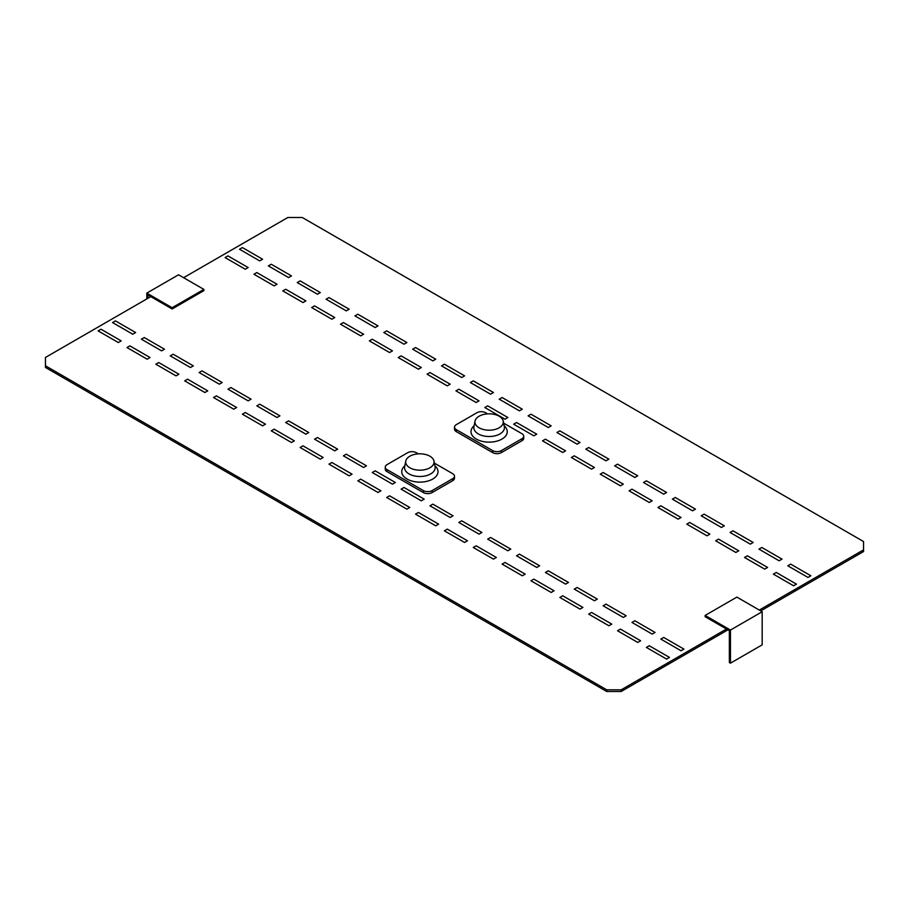 <?xml version="1.0" encoding="UTF-8"?>
<svg xmlns="http://www.w3.org/2000/svg" width="909" height="909" viewBox="0 0 909 909"><rect width="100%" height="100%" fill="white"/><g stroke="black" fill="none" stroke-linecap="round" stroke-linejoin="round"><path stroke-width="1.36" d="M747.403 555.797L744.516 557.467L764.719 569.125L767.605 567.455L747.403 555.797M776.252 572.454L773.366 574.124L793.568 585.782L796.454 584.123L776.252 572.454M761.833 547.468L758.947 549.127L779.138 560.796L782.024 559.126L761.833 547.468M790.682 564.125L787.796 565.796L807.999 577.454L810.885 575.783L790.682 564.125M591.566 612.439L611.768 624.108L608.882 625.767L588.691 614.109L591.566 612.439M605.996 604.11L626.199 615.779L623.313 617.438L603.11 605.78L605.996 604.11M634.857 620.767L655.059 632.437L652.173 634.096L631.971 622.438L634.857 620.767M663.718 637.436L683.909 649.094L681.034 650.764L660.832 639.095L663.718 637.436M620.427 629.108L640.629 640.765L637.743 642.436L617.541 630.766L620.427 629.108M649.287 645.765L669.49 657.423L666.604 659.093L646.401 647.424L649.287 645.765M660.832 505.813L657.946 507.483L678.148 519.141L681.034 517.482L660.832 505.813M689.681 522.47L686.795 524.141L706.997 535.799L709.884 534.14L689.681 522.47M718.542 539.139L715.656 540.798L735.858 552.467L738.744 550.797L718.542 539.139M675.262 497.484L672.376 499.155L692.567 510.813L695.453 509.142L675.262 497.484M704.111 514.142L701.225 515.812L721.428 527.47L724.314 525.811L704.111 514.142M732.972 530.811L730.086 532.469L750.289 544.139L753.175 542.468L732.972 530.811M533.856 579.124L554.058 590.782L551.172 592.452L530.97 580.783L533.856 579.124M562.716 595.781L582.919 607.439L580.033 609.11L559.83 597.452L562.716 595.781M548.286 570.795L568.489 582.453L565.603 584.123L545.4 572.454L548.286 570.795M577.147 587.453L597.338 599.111L594.452 600.781L574.261 589.112L577.147 587.453M519.425 554.126L539.628 565.796L536.742 567.455L516.539 555.797L519.425 554.126M631.971 489.156L629.085 490.815L649.287 502.484L652.173 500.814L631.971 489.156M375.144 470.828L395.347 482.486L392.461 484.156L372.258 472.498L375.144 470.828M487.69 405.846L484.804 407.516L504.995 419.185L507.881 417.515L487.69 405.846M473.259 380.86L470.373 382.53L490.576 394.188L493.462 392.518L473.259 380.86M502.109 397.517L499.234 399.187L519.425 410.845L522.311 409.186L502.109 397.517M360.714 479.157L380.916 490.815L378.03 492.485L357.828 480.827L360.714 479.157M303.004 445.842L323.195 457.5L320.309 459.17L300.118 447.501L303.004 445.842M444.399 364.202L441.513 365.861L461.715 377.53L464.601 375.86L444.399 364.202M331.853 462.499L352.056 474.157L349.17 475.827L328.967 464.158L331.853 462.499M317.434 437.502L337.625 449.171L334.739 450.83L314.548 439.172L317.434 437.502M429.968 372.531L427.082 374.201L447.285 385.859L450.171 384.189L429.968 372.531M415.538 347.545L412.652 349.204L432.854 360.873L435.741 359.203L415.538 347.545M458.829 389.188L455.943 390.859L476.146 402.517L479.032 400.858L458.829 389.188M346.284 454.17L366.486 465.828L363.6 467.499L343.397 455.829L346.284 454.17M187.572 379.189L207.775 390.859L204.889 392.518L184.686 380.86L187.572 379.189M245.282 412.516L265.485 424.173L262.599 425.844L242.396 414.186L245.282 412.516M386.689 330.876L383.803 332.546L404.005 344.204L406.891 342.545L386.689 330.876M274.143 429.173L294.346 440.842L291.459 442.501L271.257 430.843L274.143 429.173M259.713 404.187L279.915 415.845L277.029 417.515L256.827 405.846L259.713 404.187M372.258 339.205L369.372 340.875L389.575 352.533L392.461 350.874L372.258 339.205M357.828 314.219L354.942 315.889L375.144 327.547L378.03 325.877L357.828 314.219M401.119 355.873L398.233 357.532L418.424 369.202L421.31 367.531L401.119 355.873M288.573 420.844L308.776 432.514L305.89 434.172L285.687 422.515L288.573 420.844M216.433 395.858L236.624 407.516L233.738 409.186L213.547 397.517L216.433 395.858M256.827 272.564L253.941 274.234L274.143 285.892L277.029 284.233L256.827 272.564M144.281 337.546L164.484 349.204L161.597 350.874L141.395 339.205L144.281 337.546M173.142 354.203L193.344 365.861L190.458 367.531L170.256 355.873L173.142 354.203M285.687 289.232L282.801 290.891L303.004 302.561L305.89 300.89L285.687 289.232M129.862 345.874L150.053 357.532L147.167 359.203L126.976 347.545L129.862 345.874M115.432 320.877L135.634 332.546L132.748 334.217L112.546 322.547L115.432 320.877M158.711 362.532L178.914 374.201L176.028 375.86L155.825 364.202L158.711 362.532M227.966 255.906L225.091 257.577L245.282 269.234L248.168 267.564L227.966 255.906M328.967 297.561L326.081 299.22L346.284 310.889L349.17 309.219L328.967 297.561M202.003 370.861L222.205 382.53L219.319 384.189L199.116 372.531L202.003 370.861M314.548 305.89L311.662 307.549L331.853 319.218L334.739 317.548L314.548 305.89M343.397 322.547L340.511 324.218L360.714 335.876L363.6 334.217L343.397 322.547M101.001 329.217L121.204 340.875L118.318 342.545L98.115 330.876L101.001 329.217M230.852 387.529L251.054 399.187L248.168 400.858L227.966 389.188L230.852 387.529M300.118 280.892L297.232 282.563L317.434 294.221L320.309 292.562L300.118 280.892M271.257 264.235L268.371 265.905L288.573 277.563L291.459 275.904L271.257 264.235M242.396 247.578L239.51 249.248L259.713 260.906L262.599 259.235L242.396 247.578M545.4 439.172L542.514 440.842L562.716 452.5L565.603 450.83L545.4 439.172M574.261 455.829L571.375 457.5L591.566 469.158L594.452 467.499L574.261 455.829M559.83 430.843L556.944 432.514L577.147 444.171L580.033 442.501L559.83 430.843M588.691 447.501L585.805 449.171L605.996 460.829L608.882 459.17L588.691 447.501M516.539 422.515L513.653 424.173L533.856 435.843L536.742 434.172L516.539 422.515M530.97 414.186L528.084 415.845L548.286 427.514L551.172 425.844L530.97 414.186M404.005 487.485L424.196 499.155L421.31 500.814L401.119 489.156L404.005 487.485M432.854 504.143L453.057 515.812L450.171 517.482L429.968 505.813L432.854 504.143M389.575 495.814L409.766 507.483L406.891 509.142L386.689 497.484L389.575 495.814M418.424 512.483L438.627 524.141L435.741 525.811L415.538 514.142L418.424 512.483M447.285 529.14L467.487 540.798L464.601 542.468L444.399 530.811L447.285 529.14M476.146 545.798L496.348 557.467L493.462 559.126L473.259 547.468L476.146 545.798M504.995 562.455L525.197 574.124L522.311 575.783L502.109 564.125L504.995 562.455M461.715 520.812L481.918 532.469L479.032 534.14L458.829 522.47L461.715 520.812M490.576 537.469L510.767 549.127L507.881 550.797L487.69 539.139L490.576 537.469M603.11 472.498L600.224 474.157L620.427 485.826L623.313 484.156L603.11 472.498M617.541 464.158L614.654 465.828L634.857 477.486L637.743 475.827L617.541 464.158M646.401 480.827L666.604 492.485L663.718 494.155L643.515 482.486L646.401 480.827M736.869 597.111L762.185 611.734L730.45 630.062L705.123 615.438L736.869 597.111M705.123 615.438L705.123 616.688L729.359 630.687L729.359 662.547L730.45 663.172L730.45 630.062M730.45 663.172L762.185 644.845L762.185 611.734M172.131 308.969L203.877 290.641L203.877 289.392L172.131 307.719L172.131 308.969L147.894 294.971L147.894 298.311M172.131 307.719L146.815 293.096L146.815 298.936M203.877 289.392L178.55 274.779L146.815 293.096M405.778 461.068L404.664 466.658A15.305 8.84 0 0 0 415.561 476.146A15.305 8.84 0 0 0 435.07 466.658L433.968 461.068A14.18 8.192 180 0 1 415.879 469.851A14.18 8.192 180 0 1 405.778 461.068A14.18 8.192 180 0 1 419.867 453.807A14.18 8.192 180 0 1 433.968 461.068M434.843 465.465L436.218 467.124A18.135 10.476 180 0 1 433.695 478.441A18.135 10.476 180 0 1 414.765 481.702A18.135 10.476 180 0 1 403.528 467.124L404.903 465.465M418.322 453.852L416.333 452.705A6.124 3.534 0 0 0 407.675 452.705L387.041 464.624A6.124 3.534 0 0 0 385.257 467.124A6.124 3.534 0 0 0 387.041 469.623L423.401 490.61L423.401 492.61A6.124 3.534 0 0 0 432.059 492.61L452.693 480.702A6.124 3.534 0 0 0 454.489 478.202L454.489 476.202A6.124 3.534 0 0 0 452.693 473.703L434.377 463.124M423.401 492.61L387.041 471.623A6.124 3.534 0 0 1 385.257 469.124L385.257 467.124M423.401 490.61A6.124 3.534 0 0 0 432.059 490.61L452.693 478.702A6.124 3.534 0 0 0 454.489 476.202M183.607 277.688L287.846 217.501L302.277 217.501L863.55 541.548L863.55 549.877L759.299 610.064M726.484 629.017L621.154 689.829L621.154 691.499L727.916 629.857M760.742 610.905L863.55 551.547L863.55 549.877M606.723 691.499L606.723 689.829L45.45 365.782L45.45 367.452L606.723 691.499L621.154 691.499M150.78 296.641L45.45 357.453L45.45 365.782M621.154 689.829L606.723 689.829M475.032 421.083L473.93 426.673A15.305 8.84 0 0 0 484.815 436.15A15.305 8.84 0 0 0 504.336 426.673L503.222 421.083A14.18 8.192 180 0 1 485.133 429.866A14.18 8.192 180 0 1 475.032 421.083A14.18 8.192 180 0 1 489.133 413.822A14.18 8.192 180 0 1 503.222 421.083M504.097 425.48L505.472 427.139A18.135 10.476 180 0 1 502.95 438.456A18.135 10.476 180 0 1 484.02 441.717A18.135 10.476 180 0 1 472.782 427.139L474.157 425.48M487.576 413.868L485.599 412.72A6.124 3.534 0 0 0 476.941 412.72L456.307 424.639A6.124 3.534 0 0 0 454.511 427.139A6.124 3.534 0 0 0 456.307 429.639L492.667 450.625L492.667 452.625A6.124 3.534 0 0 0 501.325 452.625L521.959 440.717A6.124 3.534 0 0 0 523.743 438.218L523.743 436.218A6.124 3.534 0 0 0 521.959 433.718L503.631 423.139M492.667 452.625L456.307 431.639A6.124 3.534 0 0 1 454.511 429.139L454.511 427.139M492.667 450.625A6.124 3.534 0 0 0 501.325 450.625L521.959 438.717A6.124 3.534 0 0 0 523.743 436.218M452.693 478.702L452.693 480.702M432.059 490.61L432.059 492.61M387.041 469.623L387.041 471.623M521.959 438.717L521.959 440.717M501.325 450.625L501.325 452.625M456.307 429.639L456.307 431.639"/></g></svg>

